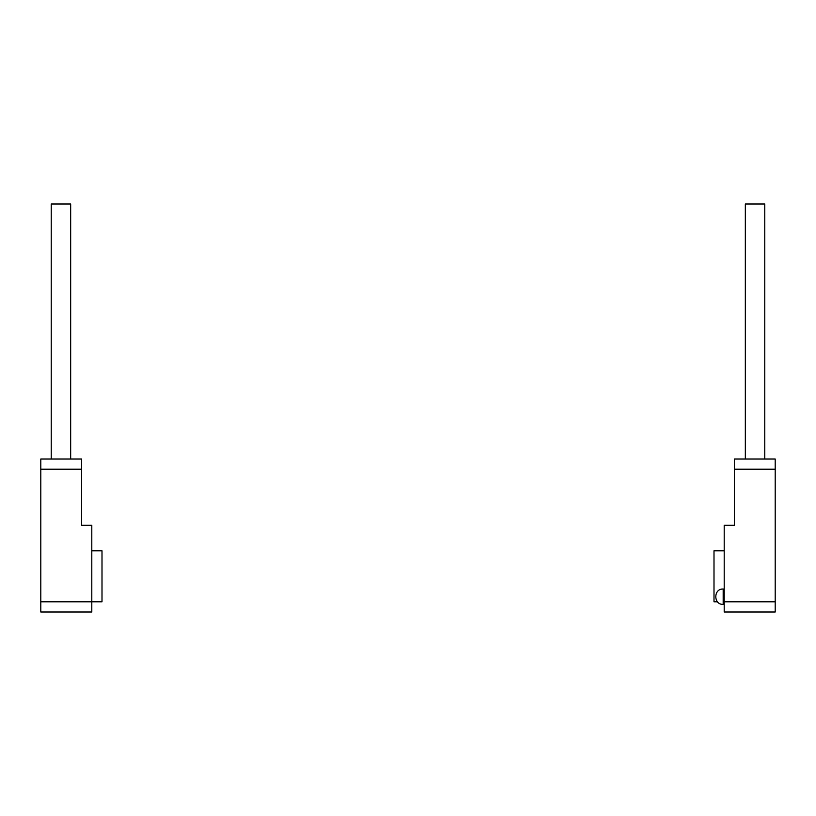 <?xml version="1.0" encoding="UTF-8"?>
<svg xmlns="http://www.w3.org/2000/svg" width="816" height="816" viewBox="0 0 816 816"><rect width="100%" height="100%" fill="white"/><g stroke="black" fill="none" stroke-linecap="round" stroke-linejoin="round"><path stroke-width="1.22" d="M764.765 459L764.765 204L745.334 204L745.334 459M717.478 601.8L714 601.8L714 550.8L724.2 550.8M723.18 589.05C713.347 588.469 713.347 604.931 723.18 604.35L723.18 589.05L724.2 589.05M723.18 604.35L724.2 604.35M724.2 612L724.2 525.3L734.4 525.3L734.4 459L775.2 459L775.2 612L724.2 612L775.2 612M70.666 459L70.666 204L51.235 204L51.235 459M40.8 601.8L91.8 601.8L91.8 525.3L81.6 525.3L81.6 459L40.8 459L40.8 612L91.8 612L91.8 601.8L102 601.8L102 550.8L91.8 550.8M734.4 469.2L775.2 469.2M724.2 601.8L775.2 601.8M40.8 469.2L81.6 469.2"/></g></svg>
